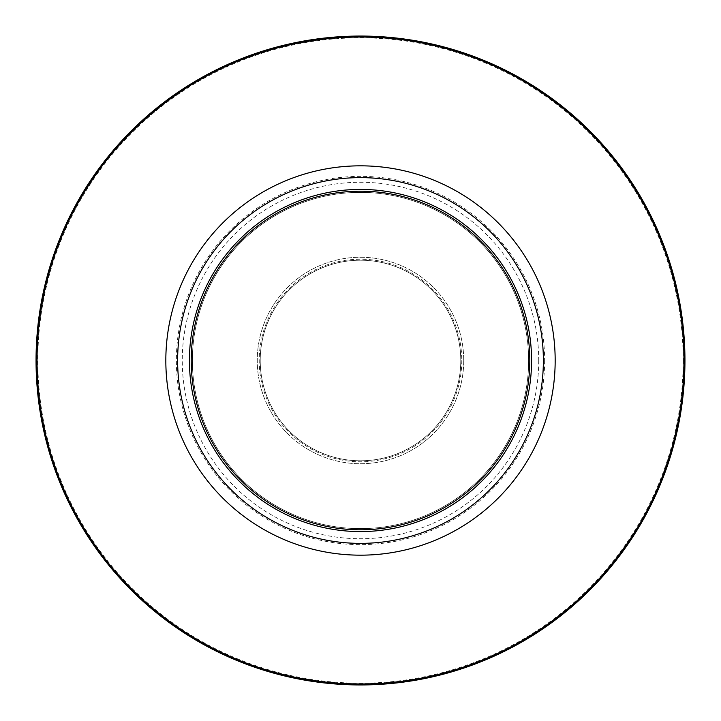 <?xml version="1.0" encoding="UTF-8"?>
<svg xmlns="http://www.w3.org/2000/svg" width="721" height="721" viewBox="0 0 721 721"><rect width="100%" height="100%" fill="white"/><g stroke="black" fill="none" stroke-linecap="round" stroke-linejoin="round"><path stroke-width="0.54" stroke-dasharray="3.6 2.7" d="M683.184 360.5A322.684 322.684 0 0 1 360.5 683.184A322.684 322.684 0 0 1 37.816 360.5A322.684 322.684 0 0 1 360.5 37.816A322.684 322.684 0 0 1 683.184 360.5M684.95 360.5A324.45 324.45 0 0 1 360.5 684.95A324.45 324.45 0 0 1 36.05 360.5A324.45 324.45 0 0 1 360.5 36.05A324.45 324.45 0 0 1 684.95 360.5M544.634 360.5A184.134 184.134 0 0 1 360.5 544.634A184.134 184.134 0 0 1 176.366 360.5A184.134 184.134 0 0 1 360.5 176.366A184.134 184.134 0 0 1 544.634 360.5M538.74 360.5A178.24 178.24 0 0 1 360.5 538.74A178.24 178.24 0 0 1 182.26 360.5A178.24 178.24 0 0 1 360.5 182.26A178.24 178.24 0 0 1 538.74 360.5M260.218 360.5A100.282 100.282 0 0 1 360.5 260.218A100.282 100.282 0 0 1 460.782 360.5A100.282 100.282 0 0 1 360.5 460.782A100.282 100.282 0 0 1 260.218 360.5A100.282 100.282 0 0 1 360.5 260.218A100.282 100.282 0 0 1 460.782 360.5A100.282 100.282 0 0 1 360.5 460.782A100.282 100.282 0 0 1 260.218 360.5A100.282 100.282 0 0 1 360.5 260.218A100.282 100.282 0 0 1 460.782 360.5A100.282 100.282 0 0 1 360.5 460.782A100.282 100.282 0 0 1 260.218 360.5A100.282 100.282 0 0 1 360.5 260.218A100.282 100.282 0 0 1 460.782 360.5A100.282 100.282 0 0 1 360.5 460.782A100.282 100.282 0 0 1 260.218 360.5A100.282 100.282 0 0 0 360.5 460.782A100.282 100.282 0 0 0 460.782 360.5M463.738 360.5A103.238 103.238 0 0 1 360.5 463.738A103.238 103.238 0 0 1 257.262 360.5A103.238 103.238 0 0 1 360.5 257.262A103.238 103.238 0 0 1 463.738 360.5A103.238 103.238 0 0 1 360.5 463.738A103.238 103.238 0 0 1 257.262 360.5A103.238 103.238 0 0 1 360.5 257.262A103.238 103.238 0 0 1 463.738 360.5M555.17 360.5A194.67 194.67 0 0 1 360.5 555.17A194.67 194.67 0 0 1 165.83 360.5A194.67 194.67 0 0 1 360.5 165.83A194.67 194.67 0 0 1 555.17 360.5M528.628 360.5A168.128 168.128 0 0 1 360.5 528.628A168.128 168.128 0 0 1 192.372 360.5A168.128 168.128 0 0 1 360.5 192.372A168.128 168.128 0 0 1 528.628 360.5A168.128 168.128 0 0 1 360.5 528.628A168.128 168.128 0 0 1 192.372 360.5A168.128 168.128 0 0 1 360.5 192.372A168.128 168.128 0 0 1 528.628 360.5M531.575 360.5A171.075 171.075 0 0 1 360.5 531.575A171.075 171.075 0 0 1 189.425 360.5A171.075 171.075 0 0 1 360.5 189.425A171.075 171.075 0 0 1 531.575 360.5M461.782 360.5A101.282 101.282 0 0 1 360.5 461.782A101.282 101.282 0 0 1 259.218 360.5A101.282 101.282 0 0 1 360.5 259.218A101.282 101.282 0 0 1 461.782 360.5"/><path stroke-width="1.08" d="M684.95 360.5A324.45 324.45 0 0 1 360.5 684.95A324.45 324.45 0 0 1 36.05 360.5A324.45 324.45 0 0 1 360.5 36.05A324.45 324.45 0 0 1 684.95 360.5A324.45 324.45 0 0 1 360.5 684.95A324.45 324.45 0 0 1 36.05 360.5M555.17 360.5A194.67 194.67 0 0 1 360.5 555.17A194.67 194.67 0 0 1 165.83 360.5A194.67 194.67 0 0 1 360.5 165.83A194.67 194.67 0 0 1 555.17 360.5M543.373 360.5A182.873 182.873 0 0 1 360.5 543.373A182.873 182.873 0 0 1 177.627 360.5A182.873 182.873 0 0 1 360.5 177.627A182.873 182.873 0 0 1 543.373 360.5M531.575 360.5A171.075 171.075 0 0 1 360.5 531.575A171.075 171.075 0 0 1 189.425 360.5A171.075 171.075 0 0 1 360.5 189.425A171.075 171.075 0 0 1 531.575 360.5M529.8 360.5A169.3 169.3 0 0 1 360.5 529.8A169.3 169.3 0 0 1 191.2 360.5A169.3 169.3 0 0 1 360.5 191.2A169.3 169.3 0 0 1 529.8 360.5M683.95 360.5A323.45 323.45 0 0 1 360.5 683.95A323.45 323.45 0 0 1 37.05 360.5A323.45 323.45 0 0 1 360.5 37.05A323.45 323.45 0 0 1 683.95 360.5"/></g></svg>
